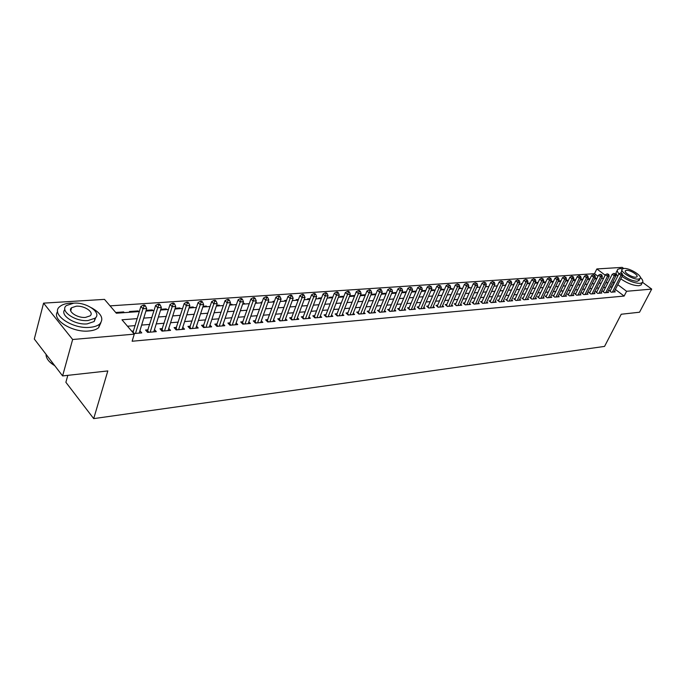 <?xml version="1.0" encoding="UTF-8"?>
<svg xmlns="http://www.w3.org/2000/svg" width="686" height="686" viewBox="0 0 686 686"><rect width="100%" height="100%" fill="white"/><g stroke="black" fill="none" stroke-linecap="round" stroke-linejoin="round"><path stroke-width="1.03" d="M67.82 375.345L65.882 382.291L93.699 418.623L604.555 346.404L621.233 314.239L639.532 312.224L651.7 289.098L626.592 291.284L617.812 284.69M93.699 418.623L107.813 370.929L62.606 375.919L34.3 339.013L43.57 303.143L104.495 299.379L116.346 313.219L139.344 311.564M597.969 276.304L594.505 273.68L110.052 305.87M594.505 273.68L596.863 268.946L622.236 267.377L623.745 268.492M610.403 290.572L609.237 290.675L611.269 292.21L615.256 291.867L614.459 291.258M603.689 291.147L602.505 291.241L604.538 292.793L608.585 292.45L607.77 291.824M596.88 291.721L595.68 291.824L597.72 293.385L601.819 293.033L600.996 292.399M589.977 292.305L588.76 292.408L590.8 293.985L594.959 293.625L594.127 292.982M582.98 292.905L581.745 293.008L583.786 294.594L588.005 294.225L587.165 293.574M575.88 293.505L574.619 293.608L576.677 295.212L580.956 294.843L580.099 294.174M568.677 294.114L567.399 294.225L569.457 295.838L573.796 295.46L572.93 294.774M561.371 294.74L560.076 294.843L562.143 296.472L566.542 296.086L565.658 295.392M553.954 295.366L552.65 295.477L554.717 297.115L559.184 296.729L558.284 296.018M546.442 296L545.113 296.112L547.179 297.767L551.716 297.372L550.798 296.644M538.81 296.652L537.464 296.764L539.53 298.427L544.135 298.033L543.209 297.287M531.067 297.304L529.695 297.424L531.77 299.105L536.443 298.693L535.5 297.938M523.204 297.973L521.814 298.093L523.898 299.782L528.64 299.37L527.68 298.599M515.229 298.65L513.823 298.77L515.906 300.477L520.717 300.056L519.748 299.268M507.134 299.336L505.702 299.456L507.786 301.18L512.674 300.76L511.687 299.945M498.911 300.039L497.461 300.159L499.545 301.891L504.51 301.463L503.507 300.64M490.559 300.742L489.084 300.871L491.176 302.62L496.218 302.183L495.198 301.334M482.087 301.463L480.586 301.591L482.678 303.349L487.797 302.912L486.76 302.046M473.477 302.192L471.951 302.329L474.052 304.104L479.248 303.649L478.193 302.766M464.731 302.938L463.187 303.066L465.288 304.858L470.562 304.404L469.49 303.495M455.847 303.692L454.278 303.821L456.379 305.63L461.738 305.167L460.649 304.241M446.818 304.455L445.223 304.593L447.332 306.419L452.777 305.947L451.671 304.996M437.642 305.236L436.022 305.373L438.131 307.217L443.671 306.736L442.547 305.759M428.321 306.025L426.675 306.17L428.784 308.023L434.41 307.534L433.269 306.539M418.846 306.831L417.174 306.976L419.283 308.846L425.003 308.348L423.845 307.328M409.216 307.645L407.518 307.791L409.628 309.686L415.442 309.18L414.258 308.125M399.424 308.477L397.7 308.623L399.809 310.535L405.718 310.021L404.517 308.94M389.468 309.326L387.71 309.472L389.828 311.401L395.839 310.878L394.613 309.772M379.349 310.183L377.557 310.338L379.675 312.276L385.789 311.744L384.537 310.612M369.051 311.058L367.233 311.212L369.342 313.176L375.559 312.636L374.299 311.461M358.572 311.95L356.72 312.104L358.838 314.085L365.166 313.536L363.872 312.336M347.913 312.85L346.036 313.013L348.145 315.011L354.585 314.454L353.273 313.219M337.075 313.768L335.154 313.931L337.272 315.954L343.815 315.38L342.477 314.111M326.039 314.711L324.084 314.874L326.193 316.906L332.864 316.332L331.501 315.028M314.805 315.663L312.816 315.834L314.925 317.884L321.708 317.301L320.319 315.954M303.366 316.632L301.343 316.803L303.452 318.879L310.364 318.278L308.949 316.898M291.721 317.618L289.663 317.798L291.773 319.89L298.804 319.282L297.364 317.858M279.862 318.63L277.761 318.801L279.871 320.919L287.04 320.302L285.565 318.827M267.789 319.65L265.645 319.83L267.754 321.974L275.052 321.34L273.551 319.822M255.484 320.696L253.305 320.885L255.406 323.046L262.841 322.394L261.306 320.834M242.947 321.76L240.726 321.948L242.827 324.135L250.399 323.475L248.838 321.854M230.17 322.84L227.915 323.037L229.999 325.241L237.725 324.572L236.13 322.9M217.153 323.946L214.847 324.144L216.93 326.373L224.802 325.696L223.173 323.964M203.879 325.078L201.53 325.275L203.605 327.531L211.631 326.836L209.967 325.044M190.348 326.227L187.947 326.425L190.022 328.705L198.203 327.994L196.505 326.142M176.542 327.394L174.098 327.599L176.165 329.906L184.517 329.186L182.776 327.265M162.471 328.594L159.975 328.8L162.033 331.132L170.548 330.395L168.773 328.405M148.107 329.812L145.561 330.026L147.61 332.384L156.297 331.63L154.487 329.563M123.429 312.705L123.66 311.933L115.728 312.499M137.877 311.667L138.109 310.904L129.474 311.521L130.091 312.233M152.052 310.655L152.283 309.892L146.135 310.329M165.943 309.66L166.184 308.906L160.798 309.292M179.578 308.683L179.818 307.937L175.17 308.263M192.946 307.722L193.186 306.985L189.259 307.259M206.057 306.779L206.306 306.05L203.065 306.282M218.937 305.853L219.177 305.133L216.596 305.313M231.568 304.953L231.817 304.232L229.87 304.37M243.967 304.061L244.216 303.349L242.887 303.444M256.144 303.186L256.392 302.483L255.655 302.535M268.097 302.329L268.183 301.643M262.103 302.072L261.203 302.14L261.838 302.783L255.406 303.238M274.451 301.197L273.079 301.291L273.714 301.926M286.559 300.331L284.733 300.459L285.376 301.094M298.453 299.49L296.189 299.645L296.832 300.271M310.132 298.659L307.448 298.847L308.091 299.465M321.597 297.835L318.51 298.058L319.144 298.667M332.864 297.038L329.374 297.287L330.017 297.887M343.926 296.249L340.067 296.524L340.702 297.124M354.791 295.477L350.572 295.777L351.206 296.369M365.475 294.714L360.896 295.04L361.539 295.632M375.971 293.968L371.135 294.311M386.287 293.231L381.588 293.565M396.431 292.51L391.86 292.836M406.001 292.442L406.266 291.807L401.962 292.116M415.424 291.764L415.682 291.138L411.892 291.413M424.694 291.096L424.951 290.478L421.658 290.71M433.818 290.444L434.084 289.826L431.262 290.032M442.796 289.801L443.062 289.192L440.704 289.355M451.637 289.166L451.903 288.557L449.999 288.695M460.349 288.54L460.615 287.94L459.14 288.043M468.924 287.923L469.19 287.331L468.135 287.4M477.362 287.323L477.636 286.731L476.993 286.774M485.679 286.722L485.705 286.156M505.968 284.707L505.411 284.75L505.805 285.067M514.191 284.124L513.317 284.184L513.934 284.69L510.796 284.922M522.295 283.55L521.111 283.635L521.737 284.141M530.269 282.984L528.786 283.086L529.412 283.584M538.133 282.418L536.358 282.546L536.984 283.044M545.867 281.869L543.818 282.015L544.444 282.512M553.499 281.329L551.175 281.492L551.801 281.98M561.019 280.788L558.421 280.977L559.047 281.466M568.42 280.265L565.856 280.445M575.726 279.742L573.23 279.922M582.92 279.228L580.502 279.399M590.02 278.722L587.67 278.893M124.269 312.645L123.66 311.933M138.735 311.607L138.109 310.904M152.909 310.595L152.283 309.892M166.809 309.592L166.184 308.906M180.444 308.614L179.818 307.937M193.812 307.662L193.186 306.985M206.932 306.719L206.306 306.05M219.812 305.793L219.177 305.133M232.443 304.884L231.817 304.232M244.851 304.001L244.216 303.349M257.027 303.126L256.392 302.483M268.989 302.269L268.355 301.634M371.692 294.903L371.109 294.371M421.393 291.336L425.586 291.036L424.951 290.478M434.718 290.384L434.084 289.826M443.705 289.732L443.062 289.192M452.546 289.098L451.903 288.557M461.249 288.48L460.615 287.94M469.824 287.863L469.19 287.331M478.271 287.254L477.636 286.731M486.58 286.662L485.945 286.139M494.778 286.071L494.246 285.633M566.199 280.951L565.77 280.617M597.009 278.224L594.736 278.387M137.209 318.63L121.979 319.787L134.276 334.142L132.124 341.242L624.131 296.069L615.376 289.458M612.195 287.048L610.206 287.031M605.584 287.4L603.431 287.58M598.775 287.957L596.563 288.137M591.872 288.514L589.591 288.703M584.875 289.089L582.517 289.278M577.775 289.663L575.348 289.861M570.572 290.247L568.077 290.452M563.266 290.838L560.702 291.053M555.857 291.439L553.208 291.653M548.337 292.056L545.61 292.27M540.705 292.673L537.901 292.896M532.962 293.299L530.081 293.539M525.107 293.942L522.132 294.183M517.133 294.586L514.071 294.834M509.029 295.246L505.882 295.503M500.806 295.915L497.564 296.172M492.462 296.592L489.127 296.858M483.982 297.278L480.552 297.561M475.372 297.981L471.839 298.264M466.626 298.684L462.99 298.985M457.742 299.413L453.995 299.713M448.713 300.142L444.862 300.459M439.537 300.888L435.576 301.214M430.208 301.643L426.135 301.977M420.732 302.415L416.539 302.758M411.103 303.195L406.789 303.546M401.301 303.992L396.868 304.352M391.346 304.798L386.775 305.176M381.21 305.622L376.52 306.007M370.912 306.462L366.084 306.856M360.433 307.311L355.459 307.714M349.766 308.177L344.655 308.597M338.918 309.06L333.653 309.489M327.874 309.961L322.454 310.398M316.632 310.869L311.058 311.324M305.184 311.796L299.448 312.267M293.531 312.747L287.631 313.228M281.663 313.708L275.592 314.205M269.572 314.694L263.33 315.2M257.259 315.689L250.827 316.212M244.713 316.709L238.093 317.249M231.928 317.747L225.111 318.304M218.894 318.81L211.871 319.376M205.611 319.882L198.383 320.473M192.063 320.988L184.62 321.588M178.24 322.111L170.574 322.729M164.151 323.252L156.254 323.895M149.771 324.418L141.633 325.078M135.099 325.61L127.493 326.227M133.787 333.576L141.762 332.89L139.91 330.746M133.453 331.055L131.746 331.201M62.606 375.919L72.647 339.501L43.57 303.143M642.559 282.358L651.7 289.098M624.131 296.069L626.592 291.284M134.276 334.142L72.647 339.501M614.613 282.289L612.632 282.255M608.002 282.606L605.858 282.778M601.202 283.129L598.981 283.301M594.299 283.661L592.018 283.833M587.302 284.193L584.952 284.373M580.202 284.733L577.784 284.922M573.007 285.29L570.512 285.479M565.701 285.848L563.129 286.045M558.293 286.414L555.643 286.619M550.772 286.988L548.054 287.194M543.149 287.571L540.336 287.786M535.406 288.163L532.516 288.386M527.543 288.763L524.576 288.995M519.568 289.372L516.507 289.612M511.473 289.998L508.317 290.238M503.25 290.624L500.008 290.873M494.898 291.267L491.562 291.516M486.417 291.91L482.987 292.176M477.808 292.57L474.275 292.845M469.053 293.239L465.417 293.514M460.169 293.917L456.422 294.208M451.131 294.611L447.289 294.903M441.956 295.314L437.994 295.615M432.626 296.026L428.553 296.335M423.151 296.755L418.957 297.072M413.512 297.492L409.199 297.818M403.711 298.239L399.269 298.582M393.747 299.002L389.176 299.353M383.611 299.773L378.912 300.134M373.295 300.562L368.468 300.931M362.808 301.368L357.835 301.746M352.141 302.183L347.022 302.577M341.276 303.015L336.011 303.418M330.223 303.864L324.804 304.275M318.973 304.721L313.399 305.15M307.517 305.596L301.78 306.033M295.855 306.488L289.946 306.942M283.978 307.397L277.899 307.86M271.87 308.323L265.619 308.803M259.548 309.266L253.108 309.763M246.986 310.226L240.357 310.732M234.183 311.204L227.358 311.727M221.132 312.207L214.101 312.747M207.824 313.228L200.586 313.776M194.258 314.265L186.806 314.831M180.427 315.32L172.743 315.912M166.304 316.4L158.397 317.009M151.906 317.498L143.76 318.124M605.181 275.206L596.863 268.946M145.904 311.092L154.058 310.509M160.567 310.046L168.49 309.472M174.939 309.017L182.622 308.46M189.019 308.005L196.479 307.465M202.824 307.011L210.07 306.496M216.356 306.042L223.396 305.536M229.621 305.09L236.456 304.601M242.638 304.155L249.275 303.684M267.934 302.346L274.194 301.891M280.222 301.463L286.311 301.025M292.287 300.597L298.204 300.168M304.13 299.748L309.875 299.336M315.757 298.916L321.34 298.513M327.179 298.093L332.607 297.707M338.395 297.287L343.669 296.909M349.414 296.498L354.533 296.129M360.236 295.726L365.209 295.366M370.869 294.963L375.705 294.611M381.322 294.208L386.021 293.874M391.595 293.471L396.165 293.145M401.696 292.75L406.138 292.433M411.626 292.039L415.939 291.73M430.997 290.65L435.07 290.358M440.438 289.972L444.399 289.689M449.733 289.303L453.583 289.029M458.874 288.643L462.621 288.377M467.869 288L471.505 287.743M476.727 287.365L480.26 287.117M485.439 286.739L488.869 286.499M494.014 286.131L497.359 285.89M502.461 285.522L505.702 285.29M518.968 284.338L522.029 284.115M527.028 283.755L530.004 283.55M534.977 283.189L537.858 282.984M542.798 282.632L545.602 282.426M550.506 282.075L553.233 281.877M558.104 281.526L560.754 281.337M565.59 280.994L568.154 280.806M572.964 280.463L575.46 280.282M580.236 279.939L582.654 279.768M587.405 279.425L589.754 279.262M594.47 278.919L596.743 278.756M601.433 278.422L603.646 278.267M611.972 286.885L614.399 282.118M135.494 333.43L142.98 308.76L146.693 308.494L139.189 333.113M132.93 332.573L140.896 306.402L142.98 308.76L144.034 306.11L145.526 306.007L144.686 305.064L143.203 305.167L144.034 306.11M143.203 305.167L140.896 306.402M146.693 308.494L145.526 306.007M54.94 365.921L49.726 361.942M46.073 354.37L46.142 355.751C46.802 359.344 49.675 362.662 54.769 365.698M73.848 303.152L70.101 303.178C65.59 303.486 62.194 304.593 59.896 306.505C49.898 313.785 72.124 329.349 89.986 327.333C94.291 326.956 97.523 325.859 99.684 324.032C104.195 318.81 101.408 313.365 91.341 307.697M57.633 311.581C51.176 319.487 72.57 332.864 88.948 330.986C93.253 330.601 96.486 329.494 98.647 327.659L100.902 322.694M95.757 317.532L94.179 321.511L87.148 323.886C75.023 325.215 59.442 315.14 64.87 309.575M73.736 303.161L66.439 305.527C59.27 310.758 75.237 321.906 88.091 320.525L95.131 318.167C102.163 312.842 86.522 301.96 73.736 303.161M85.51 317.395L90.072 315.877C94.617 312.456 84.507 305.416 76.257 306.205L71.584 307.731C66.979 311.11 77.235 318.27 85.51 317.395M622.759 268.732L620.118 268.578L617.794 269.332C616.825 270.293 617.211 271.776 618.961 273.783L610.043 291.284M621.996 276.484C628.616 280.994 634.653 283.292 640.132 283.369L642.319 282.623C643.408 281.483 642.748 279.725 640.347 277.35M617.271 270.361L616.603 271.682C615.634 272.642 616.011 274.126 617.743 276.132M620.787 278.85C627.398 283.369 633.435 285.659 638.906 285.728L641.093 284.973L641.616 283.978M639.258 280.025L637.294 281.277C632.278 281.011 627.364 278.876 622.562 274.889M621.062 272.925L621.953 269.735M623.986 268.466L622.331 269.006C619.072 271.227 632.724 279.837 638.417 279.108L640.004 278.576C643.185 276.295 629.688 267.814 623.986 268.466M635.828 277.204L636.865 276.861C638.923 275.395 630.202 269.915 626.532 270.344L625.469 270.696C623.385 272.128 632.166 277.659 635.828 277.204M150.157 332.161L157.729 307.722L161.364 307.474L153.775 331.844M147.19 331.887L155.636 305.399L157.729 307.722L158.766 305.107L160.224 305.004L159.384 304.078L157.926 304.172L158.766 305.107M157.926 304.172L155.636 305.399M161.364 307.474L160.224 305.004M164.529 330.918L172.177 306.711L175.745 306.462L168.07 330.609M161.57 330.609L170.085 304.413L172.177 306.711L173.198 304.121L174.621 304.027L173.79 303.109L172.358 303.203L173.198 304.121M172.358 303.203L170.085 304.413M175.745 306.462L174.621 304.027M178.609 329.692L186.335 305.724L189.833 305.476L182.09 329.391M175.676 329.357L184.234 303.444L186.335 305.724L187.338 303.152L188.736 303.058L187.895 302.149L186.498 302.243L187.338 303.152M186.498 302.243L184.234 303.444M189.833 305.476L188.736 303.058M192.423 328.5L200.218 304.755L203.648 304.515L195.827 328.2M189.499 328.131L198.108 302.5L200.218 304.755L201.204 302.209L202.576 302.114L201.727 301.223L200.355 301.308L201.204 302.209M200.355 301.308L198.108 302.5M203.648 304.515L202.576 302.114M205.963 327.325L213.826 303.804L217.188 303.564L209.307 327.033M203.056 326.93L211.708 301.574L213.826 303.804L214.795 301.283L216.133 301.197L215.293 300.305L213.946 300.399L214.795 301.283M213.946 300.399L211.708 301.574M217.188 303.564L216.133 301.197M219.237 326.176L227.169 302.869L230.462 302.637L222.521 325.893M216.356 325.756L225.042 300.665L227.169 302.869L228.121 300.374L229.433 300.288L228.584 299.405L227.263 299.499L228.121 300.374M227.263 299.499L225.042 300.665M230.462 302.637L229.433 300.288M232.262 325.044L240.254 301.951L243.479 301.729L235.478 324.77M229.398 324.607L238.119 299.773L240.254 301.951L241.189 299.482L242.475 299.396L241.626 298.53L240.332 298.616L241.189 299.482M240.332 298.616L238.119 299.773M243.479 301.729L242.475 299.396M245.039 323.938L253.083 301.051L256.255 300.828L248.195 323.663M242.192 323.475L250.956 298.899L253.083 301.051L254 298.616L255.269 298.521L254.42 297.664L253.151 297.75L254 298.616M253.151 297.75L250.956 298.899M256.255 300.828L255.269 298.521M257.584 322.857L265.679 300.176L268.783 299.954L260.68 322.583M254.746 322.369L263.544 298.033L265.679 300.176L266.58 297.758L267.823 297.673L266.965 296.815L265.722 296.901L266.58 297.758M265.722 296.901L263.544 298.033M268.783 299.954L267.823 297.673M269.89 321.785L278.027 299.31L281.08 299.096L272.925 321.528M267.068 321.28L275.892 297.192L278.027 299.31L278.919 296.909L280.145 296.832L279.288 295.983L278.062 296.069L278.919 296.909M278.062 296.069L275.892 297.192M281.08 299.096L280.145 296.832M281.972 320.739L290.161 298.461L293.154 298.247L284.956 320.482M279.168 320.216L288.017 296.369L290.161 298.461L291.036 296.086L292.227 296.009L291.37 295.169L290.178 295.254L291.036 296.086M290.178 295.254L288.017 296.369M293.154 298.247L292.227 296.009M293.831 319.71L302.063 297.63L305.004 297.424L296.764 319.462M291.044 319.17L299.919 295.555L302.063 297.63L302.92 295.28L304.095 295.194L303.238 294.371L302.063 294.448L302.92 295.28M302.063 294.448L299.919 295.555M305.004 297.424L304.095 295.194M305.476 318.707L313.742 296.806L316.632 296.609L308.357 318.458M302.697 318.141L311.598 294.757L313.742 296.806L314.591 294.483L315.749 294.405L314.891 293.582L313.734 293.659L314.591 294.483M313.734 293.659L311.598 294.757M316.632 296.609L315.749 294.405M316.915 317.712L325.224 296.009L328.054 295.812L319.745 317.472M314.154 317.138L323.072 293.977L325.224 296.009L326.056 293.702L327.188 293.625L326.33 292.811L325.198 292.888L326.056 293.702M325.198 292.888L323.072 293.977M328.054 295.812L327.188 293.625M328.148 316.743L336.492 295.22L339.278 295.023L330.926 316.503M325.404 316.143L334.339 293.205L336.492 295.22L337.306 292.931L338.421 292.853L337.563 292.056L336.449 292.133L337.306 292.931M336.449 292.133L334.339 293.205M339.278 295.023L338.421 292.853M339.184 315.783L347.562 294.448L350.297 294.251L341.911 315.551M336.457 315.174L345.41 292.45L347.562 294.448L348.368 292.176L349.466 292.107L348.599 291.31L347.51 291.387L348.368 292.176M347.51 291.387L345.41 292.45M350.297 294.251L349.466 292.107M350.031 314.848L358.435 293.685L361.119 293.497L352.715 314.617M347.313 314.222L356.283 291.713L358.435 293.685L359.232 291.439L360.304 291.361L359.447 290.581L358.366 290.65L359.232 291.439M358.366 290.65L356.283 291.713M361.119 293.497L360.304 291.361M360.69 313.922L369.119 292.939L371.761 292.75L363.323 313.691M357.989 313.288L366.967 290.975L369.119 292.939L369.9 290.71L370.963 290.641L370.097 289.861L369.042 289.929L369.9 290.71M369.042 289.929L366.967 290.975M371.761 292.75L370.963 290.641M371.16 313.013L379.615 292.202L382.213 292.022L373.759 312.79M368.476 312.362L377.471 290.264L379.615 292.202L380.387 289.998L381.433 289.929L380.567 289.149L379.53 289.226L380.387 289.998M379.53 289.226L377.471 290.264M382.213 292.022L381.433 289.929M381.459 312.121L389.94 291.481L392.495 291.301L384.006 311.898M378.783 311.461L387.787 289.561L389.94 291.481L390.703 289.295L391.723 289.226L389.837 288.523L390.703 289.295M389.837 288.523L387.787 289.561M392.495 291.301L391.723 289.226M391.586 311.247L400.084 290.77L402.596 290.598L394.09 311.032M388.919 310.569L397.94 288.866L400.084 290.77L400.83 288.6L401.833 288.532L399.972 287.846L400.83 288.6M399.972 287.846L397.94 288.866M402.596 290.598L401.833 288.532M401.542 310.381L410.057 290.075L412.526 289.904L404.003 310.166M398.883 309.703L407.913 288.189L410.057 290.075L410.794 287.923L411.78 287.854L409.936 287.168L410.794 287.923M409.936 287.168L407.913 288.189M412.526 289.904L411.78 287.854M411.334 309.532L419.866 289.389L422.293 289.218L413.752 309.326M408.685 308.837L417.723 287.52L419.866 289.389L420.595 287.254L421.564 287.185L419.738 286.508L420.595 287.254M419.738 286.508L417.723 287.52M422.293 289.218L421.564 287.185M420.964 308.7L429.513 288.712L431.897 288.549L423.339 308.494M418.331 307.997L427.369 286.859L429.513 288.712L430.225 286.602L431.185 286.534L429.367 285.856L430.225 286.602M429.367 285.856L427.369 286.859M431.897 288.549L431.185 286.534M430.431 307.877L438.997 288.051L441.347 287.88L432.78 307.68M427.815 307.165L436.853 286.208L438.997 288.051L439.7 285.951L440.644 285.89L438.843 285.222L439.7 285.951M438.843 285.222L436.853 286.208M441.347 287.88L440.644 285.89M439.752 307.071L448.327 287.391L450.633 287.237L442.058 306.874M437.145 306.35L446.192 285.573L448.327 287.391L449.021 285.316L449.947 285.256L448.164 284.587L449.021 285.316M448.164 284.587L446.192 285.573M450.633 287.237L449.947 285.256M448.918 306.282L457.511 286.757L459.783 286.594L451.191 306.085M446.329 305.544L455.367 284.947L457.511 286.757L458.197 284.69L459.106 284.63L457.339 283.97L458.197 284.69M457.339 283.97L455.367 284.947M459.783 286.594L459.106 284.63M457.948 305.493L466.54 286.122L468.778 285.968L460.177 305.304M455.358 304.755L464.405 284.33L466.54 286.122L467.217 284.081L468.118 284.013L466.369 283.361L467.217 284.081M466.369 283.361L464.405 284.33M468.778 285.968L468.118 284.013M466.832 304.73L475.432 285.496L477.636 285.342L469.027 304.533M464.25 303.984L473.297 283.721L475.432 285.496L476.101 283.472L476.984 283.412L475.244 282.761L476.101 283.472M475.244 282.761L473.297 283.721M477.636 285.342L476.984 283.412M475.57 303.967L484.179 284.887L486.348 284.733L477.739 303.778M473.006 303.221L482.052 283.129L484.179 284.887L484.839 282.872L485.705 282.821L483.99 282.178L484.839 282.872M483.99 282.178L482.052 283.129M486.348 284.733L485.705 282.821M484.179 303.221L492.797 284.287L494.923 284.133L486.305 303.041M481.623 302.466L490.67 282.538L492.797 284.287L493.448 282.289L494.297 282.229L492.591 281.594L493.448 282.289M492.591 281.594L490.67 282.538M494.923 284.133L494.297 282.229M492.651 302.492L501.269 283.695L503.37 283.541L494.752 302.312M490.113 301.72L499.151 281.963L501.269 283.695L501.912 281.714L502.752 281.654L501.063 281.02L501.912 281.714M501.063 281.02L499.151 281.963M503.37 283.541L502.752 281.654M500.994 301.763L509.621 283.104L511.687 282.966L503.061 301.591M498.465 300.991L507.503 281.389L509.621 283.104L510.255 281.14L511.079 281.089L509.406 280.463L510.255 281.14M509.406 280.463L507.503 281.389M511.687 282.966L511.079 281.089M509.218 301.051L517.836 282.529L519.877 282.392L511.25 300.88M506.688 300.279L515.726 280.831L517.836 282.529L518.462 280.583L519.276 280.531L517.621 279.905L518.462 280.583M517.621 279.905L515.726 280.831M519.877 282.392L519.276 280.531M517.313 300.357L525.939 281.963L527.937 281.826L519.319 300.176M514.8 299.568L523.821 280.282L525.939 281.963L526.556 280.034L527.354 279.974L525.708 279.356L526.556 280.034M525.708 279.356L523.821 280.282M527.937 281.826L527.354 279.974M525.287 299.662L533.905 281.406L535.886 281.269L527.26 299.49M522.783 298.873L531.804 279.734L533.905 281.406L534.514 279.494L535.312 279.434L533.674 278.825L534.514 279.494M533.674 278.825L531.804 279.734M535.886 281.269L535.312 279.434M533.142 298.985L541.76 280.857L543.706 280.72L535.089 298.813M530.647 298.187L539.659 279.202L541.76 280.857L542.36 278.953L543.14 278.902L541.52 278.293L542.36 278.953M541.52 278.293L539.659 279.202M543.706 280.72L543.14 278.902M540.877 298.316L549.503 280.317L551.415 280.18L542.798 298.144M538.399 297.518L547.402 278.67L549.503 280.317L550.095 278.43L550.858 278.379L549.254 277.77L550.095 278.43M549.254 277.77L547.402 278.67M551.415 280.18L550.858 278.379M548.508 297.655L557.126 279.785L559.013 279.648L550.395 297.484M546.03 296.849L555.025 278.147L557.126 279.785L557.709 277.907L558.464 277.856L556.869 277.255L557.709 277.907M556.869 277.255L555.025 278.147M559.013 279.648L558.464 277.856M556.02 297.004L564.638 279.262L566.499 279.125L557.881 296.841M554.751 297.107L553.568 296.172L562.546 277.633L564.638 279.262L565.213 277.393L565.959 277.35L564.381 276.75L565.213 277.393M564.381 276.75L562.546 277.633M566.499 279.125L565.959 277.35M563.429 296.361L572.038 278.739L573.873 278.61L565.264 296.198M562.16 296.472L560.977 295.537L569.946 277.135L572.038 278.739L572.613 276.895L573.342 276.844L571.772 276.252L572.613 276.895M571.772 276.252L569.946 277.135M573.873 278.61L573.342 276.844M570.726 295.726L579.336 278.233L581.145 278.104L572.536 295.572M569.457 295.838L568.282 294.911L577.252 276.63L579.336 278.233L579.902 276.398L580.622 276.347L579.061 275.755L579.902 276.398M579.061 275.755L577.252 276.63M581.145 278.104L580.622 276.347M577.929 295.1L586.521 277.727L588.305 277.598L579.713 294.946M575.494 294.285L584.446 276.141L586.521 277.727L587.087 275.909L587.799 275.858L586.247 275.275L587.087 275.909M586.247 275.275L584.446 276.141M588.305 277.598L587.799 275.858M585.021 294.491L593.613 277.23L595.371 277.11L586.779 294.337M582.594 293.668L591.538 275.661L593.613 277.23L594.162 275.42L594.865 275.378L593.339 274.794L594.162 275.42M593.339 274.794L591.538 275.661M595.371 277.11L594.865 275.378M592.018 293.882L600.602 276.741L602.334 276.621L593.75 293.728M589.6 293.059L598.535 275.18L600.602 276.741L601.15 274.949L601.845 274.897L600.319 274.323L601.15 274.949M600.319 274.323L598.535 275.18M602.334 276.621L601.845 274.897M598.921 293.282L607.496 276.261L609.202 276.141L600.627 293.136M596.511 292.459L605.429 274.709L607.496 276.261L608.036 274.477L608.714 274.434L607.204 273.86L608.036 274.477M607.204 273.86L605.429 274.709M609.202 276.141L608.714 274.434M605.721 292.69L614.287 275.789L615.977 275.669L607.41 292.545M603.32 291.867L612.229 274.246L614.287 275.789L614.819 274.014L615.496 273.971L613.996 273.397L614.819 274.014M613.996 273.397L612.229 274.246M615.977 275.669L615.496 273.971M612.435 292.116L620.993 275.318L622.656 275.197L614.099 291.97M621.516 273.56L620.993 275.318L618.935 273.791L620.693 272.951L622.185 273.517L620.693 272.951M622.656 275.197L622.185 273.517M134.285 333.533L133.11 332.17M148.262 332.324L147.499 331.441M148.939 332.264L147.764 330.918M162.625 331.081L161.862 330.215M163.302 331.021L162.119 329.692M176.705 329.863L175.933 328.997M177.374 329.803L176.199 328.483M190.502 328.663L189.73 327.814M191.18 328.603L189.996 327.299M204.034 327.496L203.262 326.647M204.711 327.436L203.528 326.142M217.308 326.339L216.527 325.507M217.985 326.287L216.793 325.01M230.333 325.215L229.553 324.392M231.01 325.155L229.81 323.895M243.101 324.109L242.321 323.295M243.779 324.049L242.587 322.797M255.638 323.02L254.858 322.214M256.315 322.96L255.115 321.725M267.943 321.957L267.154 321.159M268.62 321.897L267.42 320.671M280.017 320.911L279.236 320.122M280.694 320.851L279.494 319.642M291.876 319.882L291.087 319.101M292.553 319.822L291.344 318.621M303.521 318.87L302.732 318.098M304.198 318.819L302.989 317.627M314.951 317.884L314.171 317.112M315.637 317.824L314.428 316.649M326.87 316.855L325.653 315.689M337.898 315.894L336.689 314.745M348.745 314.96L347.536 313.811M359.404 314.034L358.195 312.902M369.874 313.125L368.665 312.001M380.173 312.233L378.964 311.127M390.3 311.358L389.082 310.252M400.247 310.492L399.038 309.403M410.039 309.643L408.83 308.563M419.669 308.811L418.46 307.74M429.144 307.988L427.935 306.934M438.465 307.182L437.256 306.136M447.632 306.393L446.432 305.347M456.662 305.604L455.453 304.575M465.537 304.841L464.336 303.812M474.283 304.078L473.083 303.066M482.893 303.332L481.692 302.329M491.365 302.603L490.173 301.6M499.717 301.874L498.516 300.888M507.932 301.163L506.74 300.185M516.026 300.468L514.834 299.49M524.001 299.773L522.818 298.804M531.864 299.096L530.672 298.136M539.599 298.419L538.416 297.467M547.231 297.758L546.047 296.815M70.727 310.904L71.584 307.731M94.179 321.511L95.131 318.167M99.684 324.032L98.647 327.659M625.229 271.159L625.469 270.696M638.88 280.737L640.004 278.576M642.319 282.623L641.093 284.973"/></g></svg>
